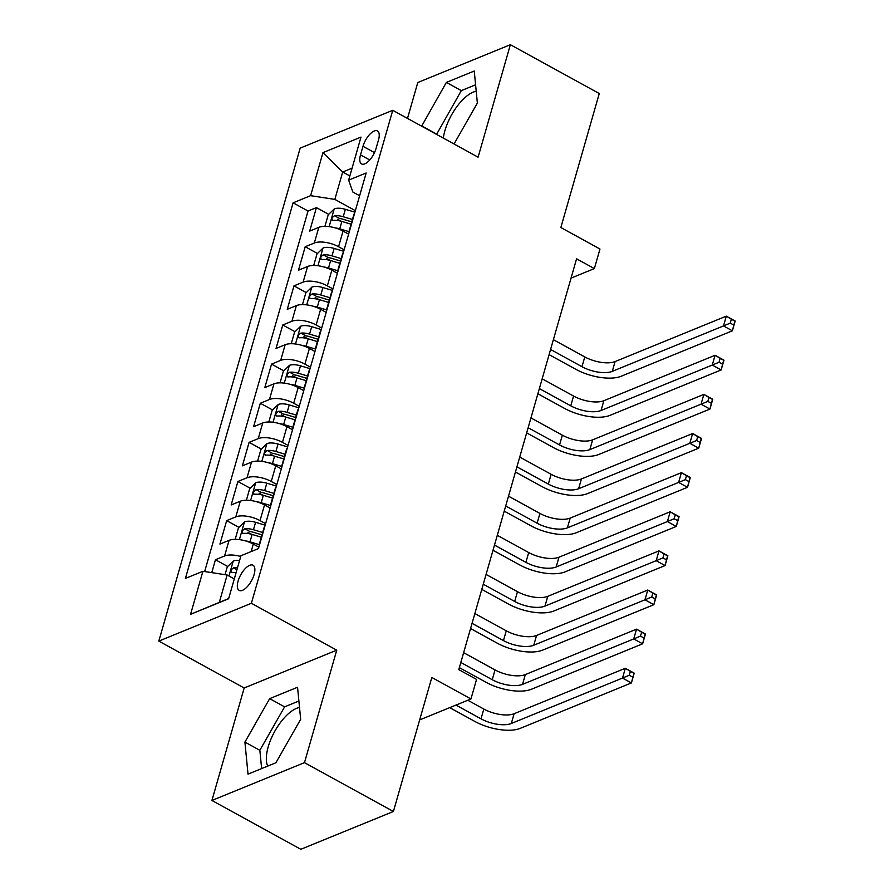 <?xml version="1.0" encoding="UTF-8"?>
<svg xmlns="http://www.w3.org/2000/svg" width="894" height="894" viewBox="0 0 894 894"><rect width="100%" height="100%" fill="white"/><g stroke="black" fill="none" stroke-linecap="round" stroke-linejoin="round"><path stroke-width="1.34" d="M299.524 707.489A35.034 15.008 -61.2 0 0 268.211 746.87A35.034 15.008 -61.2 0 0 267.731 766.091M254.108 574.54A14.371 6.157 -61.2 0 0 253.013 565.22A14.371 6.157 -61.2 0 0 238.095 581.089A14.371 6.157 -61.2 0 0 239.179 590.409A14.371 6.157 -61.2 0 0 254.108 574.54M443.335 138.089A35.034 15.008 118.8 0 1 444.91 130.647A35.034 15.008 118.8 0 1 476.223 91.266M211.923 800.465L300.831 849.3L393.405 811.484L304.485 762.649L336.747 650.161L251.382 603.282L158.819 641.11L244.174 687.989L211.923 800.465L304.485 762.649M251.382 603.282L392.745 110.308L300.172 148.125L158.819 641.11M392.745 110.308L478.1 157.188L510.362 44.7L417.789 82.516L407.496 118.41M510.362 44.7L599.271 93.535L560.851 227.534L599.975 249.024L594.365 268.58L576.574 258.813L458.778 669.628L476.558 679.395L470.948 698.963L431.824 677.473L393.405 811.484M348.626 234.139L343.061 231.077A17.958 7.588 -164 0 0 318.823 227.355L309.693 231.088L316.42 207.609L328.679 214.337M337.641 219.265L341.284 221.265M344.134 249.784L338.569 246.733A17.958 7.588 -164 0 0 314.33 243L305.2 246.733L317.459 253.471M326.422 258.388L330.065 260.389M305.2 246.733L298.473 270.212L307.603 266.479A17.958 7.588 -164 0 1 331.842 270.2L337.407 273.262M326.187 312.386L320.622 309.324A17.958 7.588 -164 0 0 296.383 305.603L287.253 309.335L293.981 285.856L306.24 292.595M315.202 297.512L318.845 299.512M314.967 351.51L309.402 348.459A17.958 7.588 -164 0 0 285.164 344.726L276.034 348.459L282.761 324.98L295.02 331.719M303.982 336.636L307.625 338.636M303.602 390.555L298.183 387.583A17.958 7.588 -164 0 0 273.944 383.85L264.814 387.583L271.541 364.115L283.8 370.842M292.774 375.771L296.406 377.771M292.528 429.757L286.963 426.706A17.958 7.588 -164 0 0 262.724 422.985L253.594 426.706L260.322 403.239L272.581 409.966M281.554 414.894L285.186 416.895M281.308 468.892L275.743 465.83A17.958 7.588 -164 0 0 251.505 462.109L242.375 465.841L249.102 442.362L261.361 449.09M270.334 454.018L273.977 456.018M270.089 508.015L264.523 504.954A17.958 7.588 -164 0 0 240.285 501.232L231.155 504.965L237.893 481.486L250.152 488.213M259.115 493.142L262.758 495.142M258.724 547.061L253.304 544.077A17.958 7.588 -164 0 0 229.065 540.356L219.935 544.088L226.674 520.61L238.933 527.348M247.895 532.265L251.538 534.266M362.986 146.303L360.517 154.908A13.924 5.967 -61.2 0 0 361.567 163.937A13.924 5.967 -61.2 0 0 376.028 148.572L378.497 139.967A13.924 5.967 -61.2 0 0 377.447 130.926A13.924 5.967 -61.2 0 0 362.986 146.303L374.508 152.628M349.845 175.939L342.704 172.006L334.848 199.396L310.62 195.674L293.098 202.826L185.404 578.429L202.916 571.277L190.567 614.312L228.607 598.779L240.944 555.744L258.455 548.581L366.16 172.978L348.649 180.141L352.862 192.042L359.634 195.752M310.62 195.674L322.957 152.639L360.986 137.095L348.649 180.141M265.607 523.66L260.031 520.61L264.523 504.954M276.816 484.537L271.251 481.475L275.743 465.83M288.036 445.413L282.47 442.351L286.963 426.706M299.255 406.289L293.69 403.228L298.183 387.583M310.475 367.166L304.91 364.104L309.402 348.459M321.695 328.031L316.13 324.98L320.622 309.324M332.914 288.907L327.349 285.856L331.842 270.2M316.42 207.609L308.039 211.029L204.659 571.545M240.732 556.47A17.958 7.588 16 0 0 224.584 556.001L215.454 559.733L211.755 572.641M226.674 520.61L235.804 516.877A17.958 7.588 16 0 1 260.031 520.61M237.893 481.486L247.023 477.754A17.958 7.588 16 0 1 271.251 481.475M249.102 442.362L258.243 438.63A17.958 7.588 16 0 1 282.47 442.351M260.322 403.239L269.463 399.506A17.958 7.588 16 0 1 293.69 403.228M271.541 364.115L280.682 360.383A17.958 7.588 16 0 1 304.91 364.104M282.761 324.98L291.891 321.259A17.958 7.588 16 0 1 316.13 324.98M293.981 285.856L303.111 282.124A17.958 7.588 16 0 1 327.349 285.856M350.113 228.942A17.958 7.588 -164 0 0 349.319 230.328A17.958 7.588 -164 0 0 349.263 231.915M354.594 213.297A17.958 7.588 -164 0 0 353.812 214.683L349.319 230.328M355.354 210.66L334.848 199.396M419.655 719.916L470.948 698.963M571.043 278.112L594.365 268.58M352.068 168.184L342.704 172.006L322.957 152.639M234.295 578.932L227.143 574.998L219.298 602.388L228.663 598.567M308.039 211.029L293.098 202.826M215.454 559.733L227.713 566.472M343.374 252.421A17.958 7.588 -164 0 0 342.592 253.807L338.1 269.452A17.958 7.588 16 0 1 338.893 268.066M338.044 271.05A17.958 7.588 16 0 1 338.1 269.452M332.166 291.545A17.958 7.588 -164 0 0 331.372 292.93L326.88 308.575A17.958 7.588 16 0 1 327.673 307.201M326.824 310.173A17.958 7.588 16 0 1 326.88 308.575M320.946 330.668A17.958 7.588 -164 0 0 320.153 332.054L315.66 347.699A17.958 7.588 16 0 1 316.454 346.324M315.604 349.297A17.958 7.588 16 0 1 315.66 347.699M309.726 369.792A17.958 7.588 -164 0 0 308.933 371.178L304.452 386.834A17.958 7.588 16 0 1 305.234 385.448M304.385 388.421A17.958 7.588 16 0 1 304.452 386.834M298.507 408.927A17.958 7.588 -164 0 0 297.713 410.301L293.232 425.957A17.958 7.588 16 0 1 294.014 424.572M293.165 427.544A17.958 7.588 16 0 1 293.232 425.957M287.287 448.05A17.958 7.588 -164 0 0 286.493 449.425L282.012 465.081A17.958 7.588 16 0 1 282.795 463.695M281.945 466.668A17.958 7.588 16 0 1 282.012 465.081M276.067 487.174A17.958 7.588 -164 0 0 275.274 488.56L270.793 504.205A17.958 7.588 16 0 1 271.575 502.819M270.726 505.792A17.958 7.588 16 0 1 270.793 504.205M264.847 526.298A17.958 7.588 -164 0 0 264.054 527.683L259.573 543.328A17.958 7.588 16 0 1 260.355 541.943M202.916 571.277L227.143 574.998M259.506 544.927A17.958 7.588 16 0 1 259.573 543.328M190.567 614.312L219.298 602.388M454.051 143.979L477.362 103.078L474.256 71.017L446.374 82.416L421.644 126.177M336.747 650.161L244.174 687.989M275.9 762.761L300.663 719.312L297.557 687.251L269.675 698.639L244.911 742.087L248.018 774.148L275.9 762.761M475.586 84.785L461.315 90.618L436.574 134.379M436.551 134.066L421.61 125.864M461.315 90.618L446.374 82.416M298.887 701.008L284.616 706.841L259.852 750.289L261.629 768.594M259.852 750.289L244.911 742.087M284.616 706.841L269.675 698.639M335.384 227.936A11.901 5.029 16 0 1 339.742 228.864L349.23 231.702M324.913 226.35L328.232 214.772L334.356 208.827A11.901 5.029 16 0 1 345.352 209.308L354.918 212.169M550.581 349.465L581.983 366.708A22.451 9.488 -164 0 0 612.278 371.368L723.492 325.93L726.297 316.152L735.181 321.024L732.376 330.814L621.174 376.251A33.681 14.237 16 0 1 575.736 369.267L549.106 354.639M352.426 219.488L343.218 216.739A11.901 5.029 -164 0 0 334.546 215.733C331.585 217.756 331.138 219.321 333.194 220.427A11.901 5.029 16 0 1 341.866 221.433L351.085 224.182M334.546 215.733L339.664 218.538A6.068 2.559 16 0 1 342.391 219.064L351.744 221.868M332.311 220.293L333.194 220.427M553.386 339.686L584.788 356.929A22.451 9.488 -164 0 0 615.083 361.578L726.297 316.152L731.37 319.214L730.253 323.125L733.806 325.081L734.935 321.169L731.37 319.214M733.806 325.081L732.376 330.814L723.492 325.93L730.253 323.125M324.164 267.06A11.901 5.029 16 0 1 328.523 267.988L338.01 270.826M313.693 265.473L317.012 253.907L323.136 247.951A11.901 5.029 16 0 1 334.132 248.431L343.698 251.292M539.361 388.588L570.763 405.831A22.451 9.488 -164 0 0 601.059 410.491L712.272 365.054L715.077 355.276L723.972 360.159L721.167 369.937L609.954 415.375A33.681 14.237 16 0 1 564.516 408.39L537.886 393.762M341.206 258.612L331.998 255.863A11.901 5.029 -164 0 0 323.326 254.857C320.365 256.891 319.918 258.455 321.974 259.551A11.901 5.029 16 0 1 330.646 260.556L339.865 263.317M323.326 254.857L328.444 257.662A6.068 2.559 16 0 1 331.171 258.187L340.536 260.992M321.091 259.428L321.974 259.551M542.166 378.81L573.568 396.053A22.451 9.488 -164 0 0 603.863 400.702L715.077 355.276L720.151 358.338L719.033 362.26L722.587 364.204L723.715 360.293L720.151 358.338M722.587 364.204L721.167 369.937L712.272 365.054L719.033 362.26M312.945 306.195A11.901 5.029 16 0 1 317.303 307.111L326.791 309.95M302.474 304.597L305.793 293.031L311.917 287.075A11.901 5.029 16 0 1 322.913 287.555L332.49 290.416M528.153 427.712L559.555 444.955A22.451 9.488 -164 0 0 589.839 449.615L701.052 404.177L703.857 394.399L712.753 399.283L709.948 409.061L598.734 454.498A33.681 14.237 16 0 1 553.297 447.514L526.667 432.886M329.987 297.747L320.778 294.986A11.901 5.029 -164 0 0 312.107 293.981C309.145 296.015 308.698 297.579 310.754 298.674A11.901 5.029 16 0 1 319.437 299.68L328.646 302.44M312.107 293.981L317.225 296.786A6.068 2.559 16 0 1 319.951 297.311L329.316 300.116M309.872 298.551L310.754 298.674M530.958 417.934L562.348 435.177A22.451 9.488 -164 0 0 592.644 439.837L703.857 394.399L708.931 397.472L707.813 401.384L711.367 403.328L712.496 399.417L708.931 397.472M711.367 403.328L709.948 409.061L701.052 404.177L707.813 401.384M301.725 345.319A11.901 5.029 16 0 1 306.083 346.246L315.571 349.073M291.254 343.721L294.573 332.155L300.697 326.198A11.901 5.029 16 0 1 311.693 326.679L321.27 329.54M516.933 466.836L548.335 484.079A22.451 9.488 -164 0 0 578.619 488.739L689.833 443.301L692.638 433.523L701.533 438.406L698.728 448.185L587.514 493.622A33.681 14.237 16 0 1 542.077 486.638L515.447 472.01M318.778 336.87L309.559 334.11A11.901 5.029 -164 0 0 300.887 333.104C297.925 335.138 297.478 336.703 299.535 337.798A11.901 5.029 16 0 1 308.218 338.804L317.426 341.564M300.887 333.104L306.005 335.921A6.068 2.559 16 0 1 308.732 336.446L318.096 339.239M298.663 337.675L299.535 337.798M519.738 457.057L551.14 474.301A22.451 9.488 -164 0 0 581.424 478.961L692.638 433.523L697.711 436.596L696.594 440.507L700.147 442.463L701.276 438.552L697.711 436.596M700.147 442.463L698.728 448.185L689.833 443.301L696.594 440.507M290.505 384.442A11.901 5.029 16 0 1 294.864 385.37L304.351 388.208M280.034 382.856L283.353 371.278L289.488 365.322A11.901 5.029 16 0 1 300.473 365.802L310.05 368.663M505.713 505.959L537.115 523.213A22.451 9.488 -164 0 0 567.399 527.862L678.613 482.425L681.418 472.647L690.313 477.53L687.508 487.308L576.295 532.746A33.681 14.237 16 0 1 530.857 525.761L504.227 511.144M307.558 375.994L298.339 373.234A11.901 5.029 -164 0 0 289.667 372.228C286.706 374.262 286.259 375.826 288.315 376.922A11.901 5.029 16 0 1 296.998 377.938L306.206 380.688M289.667 372.228L294.785 375.044A6.068 2.559 16 0 1 297.512 375.569L306.877 378.363M287.443 376.799L288.315 376.922M508.518 496.181L539.92 513.424A22.451 9.488 -164 0 0 570.204 518.084L681.418 472.647L686.503 475.72L685.374 479.631L688.928 481.587L690.056 477.675L686.503 475.72M688.928 481.587L687.508 487.308L678.613 482.425L685.374 479.631M279.286 423.566A11.901 5.029 16 0 1 283.644 424.494L293.131 427.332M268.815 421.979L272.134 410.402L278.269 404.446A11.901 5.029 16 0 1 289.254 404.926L298.831 407.787M494.494 545.094L525.895 562.337A22.451 9.488 -164 0 0 556.18 566.986L667.393 521.56L670.198 511.77L679.094 516.654L676.289 526.443L565.075 571.869A33.681 14.237 16 0 1 519.637 564.885L493.007 550.268M296.339 415.118L287.119 412.369A11.901 5.029 -164 0 0 278.447 411.352C275.486 413.386 275.039 414.95 277.095 416.056A11.901 5.029 16 0 1 285.778 417.062L294.986 419.811M278.447 411.352L283.566 414.168A6.068 2.559 16 0 1 286.292 414.693L295.657 417.487M276.224 415.922L277.095 416.056M497.299 535.305L528.7 552.548A22.451 9.488 -164 0 0 558.985 557.208L670.198 511.77L675.283 514.843L674.154 518.755L677.708 520.71L678.837 516.799L675.283 514.843M677.708 520.71L676.289 526.443L667.393 521.56L674.154 518.755M268.066 462.69A11.901 5.029 16 0 1 272.424 463.617L281.912 466.456M257.595 461.103L260.914 449.526L267.049 443.569A11.901 5.029 16 0 1 278.034 444.05L287.611 446.922M483.274 584.218L514.676 601.461A22.451 9.488 -164 0 0 544.971 606.11L656.174 560.683L658.979 550.894L667.874 555.777L665.069 565.567L553.855 610.993A33.681 14.237 16 0 1 508.418 604.02L481.788 589.392M285.119 454.241L275.9 451.492A11.901 5.029 -164 0 0 267.228 450.487C264.266 452.509 263.819 454.074 265.887 455.18A11.901 5.029 16 0 1 274.559 456.186L283.767 458.935M267.228 450.487L272.346 453.292A6.068 2.559 16 0 1 275.073 453.817L284.437 456.611M265.004 455.046L265.887 455.18M486.079 574.429L517.481 591.683A22.451 9.488 -164 0 0 547.765 596.332L658.979 550.894L664.063 553.967L662.935 557.878L666.499 559.834L667.617 555.923L664.063 553.967M666.499 559.834L665.069 565.567L656.174 560.683L662.935 557.878M256.846 501.813A11.901 5.029 16 0 1 261.204 502.741L270.692 505.579M246.375 500.227L249.694 488.66L255.829 482.704A11.901 5.029 16 0 1 266.814 483.185L276.391 486.045M472.054 623.341L503.456 640.585A22.451 9.488 -164 0 0 533.752 645.244L644.954 599.807L647.759 590.029L656.654 594.912L653.849 604.69L542.636 650.128A33.681 14.237 16 0 1 497.198 643.144L470.568 628.516M273.899 493.365L264.68 490.616A11.901 5.029 -164 0 0 256.008 489.61C253.047 491.633 252.6 493.197 254.667 494.304A11.901 5.029 16 0 1 263.339 495.31L272.547 498.059M256.008 489.61L261.126 492.415A6.068 2.559 16 0 1 263.853 492.94L273.218 495.745M253.784 494.17L254.667 494.304M474.859 613.563L506.261 630.806A22.451 9.488 -164 0 0 536.556 635.455L647.759 590.029L652.844 593.091L651.715 597.002L655.28 598.958L656.397 595.046L652.844 593.091M655.28 598.958L653.849 604.69L644.954 599.807L651.715 597.002M245.626 540.937A11.901 5.029 16 0 1 249.985 541.865L259.472 544.703M235.167 539.35L238.475 527.784L244.61 521.828A11.901 5.029 16 0 1 255.595 522.308L265.172 525.169M460.835 662.465L492.236 679.708A22.451 9.488 -164 0 0 522.532 684.368L633.734 638.931L636.539 629.152L645.434 634.036L642.63 643.814L531.416 689.252A33.681 14.237 16 0 1 485.978 682.267L459.348 667.639M262.68 532.489L253.46 529.74A11.901 5.029 -164 0 0 244.788 528.734C241.827 530.768 241.38 532.332 243.447 533.427A11.901 5.029 16 0 1 252.119 534.433L261.327 537.193M244.788 528.734L249.907 531.539A6.068 2.559 16 0 1 252.633 532.064L261.998 534.869M242.565 533.305L243.447 533.427M463.64 652.687L495.041 669.93A22.451 9.488 -164 0 0 525.337 674.579L636.539 629.152L641.624 632.214L640.495 636.137L644.06 638.081L645.177 634.17L641.624 632.214M644.06 638.081L642.63 643.814L633.734 638.931L640.495 636.137M225.031 574.674L227.266 566.908L233.39 560.951A11.901 5.029 16 0 1 239.592 560.46M455.974 705.087L481.017 718.832A22.451 9.488 -164 0 0 511.312 723.492L622.515 678.054L625.319 668.276L634.215 673.16L631.41 682.938L520.196 728.375A33.681 14.237 16 0 1 474.759 721.391L449.716 707.635M237.458 567.891A11.901 5.029 -164 0 0 233.569 567.858C230.607 569.891 230.16 571.456 232.228 572.551A11.901 5.029 16 0 1 236.117 572.585M231.345 572.428L232.228 572.551M467.797 700.248L483.822 709.054A22.451 9.488 -164 0 0 514.117 713.714L625.319 668.276L630.404 671.349L629.275 675.261L632.84 677.216L633.958 673.294L630.404 671.349M632.84 677.216L631.41 682.938L622.515 678.054L629.275 675.261M251.158 551.564L253.304 544.077M338.569 246.733L343.061 231.077M314.33 243L318.823 227.355M224.584 556.001L229.065 540.356M235.804 516.877L240.285 501.232M247.023 477.754L251.505 462.109M258.243 438.63L262.724 422.985M269.463 399.506L273.944 383.85M280.682 360.383L285.164 344.726M291.891 321.259L296.383 305.603M303.111 282.124L307.603 266.479M369.758 159.981L360.517 154.908M334.2 208.972L329.148 226.618M341.866 221.433L339.742 228.864M345.352 209.308L343.218 216.739M584.788 356.929L581.983 366.708M615.083 361.578L612.278 371.368M322.98 248.096L317.929 265.741M330.646 260.556L328.523 267.988M334.132 248.431L331.998 255.863M573.568 396.053L570.763 405.831M603.863 400.702L601.059 410.491M311.771 287.22L306.709 304.876M319.437 299.68L317.303 307.111M322.913 287.555L320.778 294.986M562.348 435.177L559.555 444.955M592.644 439.837L589.839 449.615M300.552 326.344L295.489 344M308.218 338.804L306.083 346.246M311.693 326.679L309.559 334.11M551.14 474.301L548.335 484.079M581.424 478.961L578.619 488.739M289.332 365.467L284.27 383.124M296.998 377.938L294.864 385.37M300.473 365.802L298.339 373.234M539.92 513.424L537.115 523.213M570.204 518.084L567.399 527.862M278.112 404.591L273.05 422.247M285.778 417.062L283.644 424.494M289.254 404.926L287.119 412.369M528.7 552.548L525.895 562.337M558.985 557.208L556.18 566.986M266.893 443.726L261.83 461.371M274.559 456.186L272.424 463.617M278.034 444.05L275.9 451.492M517.481 591.683L514.676 601.461M547.765 596.332L544.971 606.11M255.673 482.849L250.611 500.495M263.339 495.31L261.204 502.741M266.814 483.185L264.68 490.616M506.261 630.806L503.456 640.585M536.556 635.455L533.752 645.244M244.453 521.973L239.391 539.618M252.119 534.433L249.985 541.865M255.595 522.308L253.46 529.74M495.041 669.93L492.236 679.708M525.337 674.579L522.532 684.368M233.233 561.097L228.965 575.993M483.822 709.054L481.017 718.832M514.117 713.714L511.312 723.492M236.932 569.702L233.569 567.858"/></g></svg>
